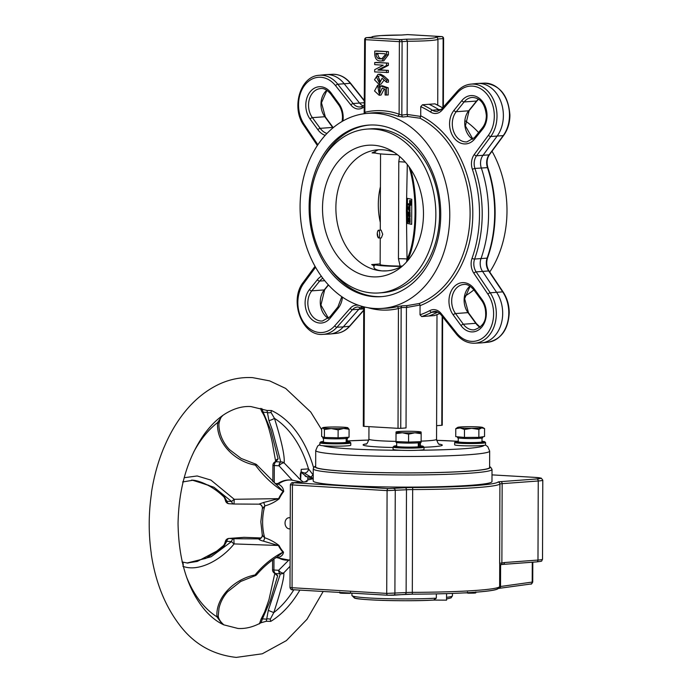 <?xml version="1.0" encoding="UTF-8"?>
<svg xmlns="http://www.w3.org/2000/svg" width="692" height="692" viewBox="0 0 692 692"><rect width="100%" height="100%" fill="white"/><g stroke="black" fill="none" stroke-linecap="round" stroke-linejoin="round"><path stroke-width="1.04" d="M254.777 575.856L240.721 581.47L227.625 591.746C223.239 596.712 220.367 602.239 219.001 608.337L218.283 615.491A3.867 1.695 178.9 0 1 216.925 616.823C215.506 596.807 235.237 578.65 255.002 574.991A3.867 1.981 40.8 0 0 255.789 575.061A3.867 1.981 40.8 0 0 256.706 574.654L256.706 574.654A3.867 3.867 0 0 1 254.777 575.856L254.777 575.856A3.867 0.727 -105 0 0 254.898 575.761A3.867 0.727 -105 0 0 255.002 574.991C263.047 565.243 272.354 557.64 282.924 552.199L277.146 556.948C269.707 561.584 262.891 567.492 256.706 574.654M225.505 500.679C224.753 498.162 223.966 496.683 223.161 496.233L223.654 495.489L226.907 501.224A3.867 2.483 93.3 0 0 229.061 503.733A3.867 3.867 0 0 1 225.505 500.679L225.505 500.679A3.867 1.116 -12 0 0 226.907 501.224L231.647 501.501A3.867 0.554 -38 0 1 232.849 500.385A3.867 0.554 -38 0 1 234.225 499.295L234.017 504.018L258.817 504.165L234.017 504.018A3.867 3.867 0 0 1 233.792 504.01A3.867 2.483 93.3 0 0 234 504.01M272.959 465.387L272.916 465.361A3.867 3.867 0 0 1 274.854 461.988L274.854 461.988A3.867 2.759 60.1 0 1 276.039 461.72L280.77 461.997A3.867 3.676 7.5 0 1 284.17 462.974A3.867 1.635 142.2 0 0 283.547 462.913A3.867 1.635 142.2 0 0 279.023 465.794L274.292 465.517L274.231 482.834M290.069 566.255L283.781 572.855A3.867 3.797 167.9 0 1 280.381 573.832L275.65 573.556A3.867 2.906 113.1 0 1 274.897 573.383L275.451 573.538M273.963 559.032L273.928 570.009L278.66 570.286A3.867 1.981 40.8 0 0 283.158 573.028A3.867 1.981 40.8 0 0 283.781 572.855C284.421 576.851 281.082 590.103 273.79 612.61L268.306 610.37L280.381 573.832A3.867 2.483 93.3 0 1 278.66 570.286L288.832 560.07M262.38 534.535C262.121 534.977 262.891 536.049 264.69 537.753C269.889 539.518 274.663 542.096 279.032 545.495L234.069 543.921A3.867 0.943 -140.7 0 1 232.702 542.813A3.867 0.943 -140.7 0 1 231.5 541.585L226.768 541.308A3.867 0.64 -168 0 0 225.358 541.499L225.358 541.499C224.58 544.094 223.801 545.59 223.014 545.979L223.014 545.979A3.867 0.588 47.4 0 0 223.473 547.087L205.913 558.357L187.004 563.02M244.337 537.355A3.867 1.799 92.2 0 0 244.207 537.338A3.867 1.799 92.2 0 0 244.068 537.338L229.147 538.445L233.879 538.722L234.069 543.921C222.063 559.101 199.114 572.483 182.887 566.307M275.234 483.673L277.942 483.474L278.305 484.106C281.627 485.767 283.426 488.223 283.694 491.484L283.132 491.337C272.717 484.703 263.47 475.958 255.383 465.111A3.867 0.856 -76.1 0 0 255.287 464.142A3.867 0.856 -76.1 0 0 255.071 463.882L241.119 458.441L229.536 449.644C220.134 439.913 218.568 428.201 218.957 423.547L218.957 423.547C220.03 419.162 221.085 416.722 222.123 416.238L222.833 415.416M283.694 491.484A3.867 2.188 38.3 0 1 283.132 491.337L257.19 465.266A3.867 1.635 142.2 0 0 256.178 464.946A3.867 1.635 142.2 0 0 255.383 465.111C235.643 461.806 216.042 443.607 217.599 422.57A3.867 1.228 1.4 0 1 218.957 423.547M321.659 429.671L310.769 412.069L285.649 388.42L269.629 380.877L252.589 377.633C240.877 377.002 229.51 379.294 218.49 384.501C202.142 392.45 188.233 405.304 176.763 423.054A136.436 87.607 -86.7 0 0 164.462 446.401L163.9 447.62C158.096 461.564 153.961 476.433 151.513 492.211L151.427 493.759A136.436 87.607 -86.7 0 0 149.213 523.584A136.436 87.607 -86.7 0 0 151.219 553.107L151.271 554.188C155.38 581.202 164.315 604.125 178.078 622.956C192.558 643.231 211.951 654.71 236.266 657.4L262.285 653.793L286.384 640.61L306.997 619.297L323.181 591.478M229.225 538.445A3.867 2.95 -94.2 0 0 228.922 538.445L243.774 537.347A3.867 3.867 0 0 1 244.207 537.338L261.135 537.969L244.068 537.338A3.867 2.95 -94.2 0 0 243.774 537.347L243.774 537.347A3.867 2.95 -94.2 0 0 243.48 537.39M275.918 484.175L275.226 483.639M277.942 483.474C282.933 480.265 288.149 479.253 293.598 480.447A40.119 25.76 93.3 0 0 278.305 484.106A3.867 3.183 -53.9 0 1 275.58 483.907M279.032 545.495A3.867 1.998 -27.1 0 0 278.452 545.564L263.427 541.135C260.555 540.417 258.972 539.665 258.696 538.878L260.408 538.679M283.564 491.649A38.363 24.635 93.3 0 0 279.196 498.759A3.867 1.6 25.8 0 1 278.617 498.647L263.557 502.487A3.867 1.488 -110.4 0 1 264.802 505.921A40.119 25.76 93.3 0 0 262.623 521.993A40.119 25.76 93.3 0 0 264.69 537.753A3.867 1.306 -66.6 0 1 263.427 541.135M262.424 535.106A3.867 3.711 77.3 0 1 259.561 538.791A3.867 3.711 77.3 0 1 259.552 538.791A3.867 3.711 77.3 0 1 258.696 538.878L233.879 538.722A3.867 2.483 93.3 0 0 231.5 541.585L211.103 556.766L187.774 563.08L182.031 561.956M223.473 547.087L226.768 541.308A3.867 2.483 93.3 0 1 229.147 538.445A3.867 2.924 -94.1 0 0 228.862 538.445A3.867 3.867 0 0 0 225.358 541.499M275.364 573.599A3.867 3.659 7.4 0 0 277.691 575.692L275.65 573.556A3.867 2.483 93.3 0 1 273.928 570.009L272.587 569.732M273.928 569.897L272.553 569.776A3.867 3.867 0 0 0 274.897 573.383M300.778 482.116L300.155 481.796A3.867 1.125 -71.6 0 1 300.051 481.952M292.266 480.179L279.023 465.794A3.867 2.483 93.3 0 1 280.77 461.997L272.44 430.337L268.963 420.658A3.867 0.562 -21.8 0 0 274.464 418.357C281.609 441.02 284.836 455.89 284.17 462.974L300.916 480.239M294.904 480.75L300.155 481.796M272.916 465.361L274.292 465.517A3.867 2.483 93.3 0 1 276.039 461.72L278.098 458.831A3.867 3.46 -5.1 0 0 275.52 461.529M272.856 481.693L272.916 465.431L274.292 465.629M279.196 498.759C274.819 502.141 270.018 504.537 264.802 505.921L262.476 508.672M262.51 508.369A3.867 3.711 77.3 0 0 258.817 504.165L263.557 502.487M184.184 477.714L197.185 475.966L210.939 480.101L234.225 499.295L278.617 498.647A38.501 24.73 -86.7 0 1 283.132 491.337M276.229 557.518A3.867 3.322 -115.7 0 1 278.054 557.579L275.745 557.709M279.127 545.694A38.363 24.635 93.3 0 0 283.486 552.112A3.867 2.491 -41.6 0 0 282.924 552.199A38.501 24.73 -86.7 0 1 278.452 545.564M283.486 552.112C283.201 554.75 281.385 556.567 278.054 557.579A40.119 25.76 93.3 0 0 288.953 560.053L277.76 557.899M274.836 573.348L268.946 599.748L264.655 611.962L261.109 619.063A3.867 1.185 30.3 0 1 262.441 618.89L261.031 622.748L266.282 621.278L268.306 610.37M277.691 575.692L270.243 600.751L262.441 618.89L266.394 619.124A3.867 2.379 -176.1 0 1 270.252 619.228L270.771 621.373L266.282 621.278M293.858 589.766A106.888 68.638 93.3 0 1 273.79 612.61L270.252 619.228M261.308 622.584L261.36 622.558C253.367 626.995 245.565 628.959 237.953 628.457L223.775 624.841L221.336 622.852L216.925 616.823A106.888 68.638 93.3 0 1 186.373 576.505M223.793 624.85L221.362 622.393A3.867 0.822 138.8 0 1 221.336 622.852M183.095 565.554A3.867 2.24 -70.7 0 0 182.247 562.051M183.233 481.355A3.867 2.085 -113.6 0 0 183.518 480.231M229.268 503.733A3.867 2.483 93.3 0 1 229.061 503.733L233.792 504.01A3.867 2.483 93.3 0 1 231.647 501.501L213.897 487.229L193.12 480.213L182.61 481.961M192.324 480.179L208.681 485.274L223.654 495.489M193.622 452.179A106.888 68.638 93.3 0 1 217.599 422.57L222.063 415.996A3.867 0.45 40.7 0 1 222.123 416.238M268.963 420.658L267.025 410.46L271.506 410.555L270.97 412.38L274.464 418.357A106.888 68.638 93.3 0 1 308.502 468.873A3.867 3.373 120.7 0 1 304.203 472.965L301.435 471.97L300.752 472.498L300.233 474.565L300.648 480.014M261.784 408.462L263.159 412.198L267.112 412.432A3.867 2.751 -4 0 0 270.97 412.38M260.452 408.384L261.879 411.801A3.867 1.592 -31.4 0 0 263.159 412.198L270.84 430.242L278.098 458.831M305.034 475.845L305.034 475.845A3.867 2.846 -37.5 0 0 306.634 476.719L300.942 472.195M301.02 472.1L306.634 476.719L310.587 476.952L304.203 472.965M300.596 479.971L301.245 469.375L308.502 468.873L313 474.764A3.867 1.375 124 0 1 310.587 476.952L312.55 478.034L308.753 478.172M313.208 477.99L312.55 478.034M223.801 624.85A111.758 71.769 -86.7 0 1 223.101 624.521C217.02 621.641 211.172 617.082 205.567 610.854C187.887 590.207 178.709 561.1 178.052 523.559C178.761 487.713 187.575 457.819 204.495 433.867C211.406 424.533 218.767 417.57 226.595 412.994C234.891 408.185 242.996 406.048 250.893 406.567L267.025 410.46M290.242 517.659L288.945 517.728A5.579 4.256 85.8 0 1 290.242 517.919M290.207 528.783A5.579 4.256 85.8 0 1 289.766 528.852A5.579 4.256 85.8 0 1 285.035 523.048A5.579 4.256 85.8 0 1 288.945 517.728M380.15 263.929L371.673 264.56L375.462 264.776A28.216 1.842 0.2 0 0 401.645 266.429M402.208 266.109L400.097 266.083A23.191 1.514 -179.8 0 1 380.15 264.508L380.245 237.953M397.442 154.697A28.216 1.842 0.2 0 1 375.851 153.114L372.062 152.889A60.688 46.355 -94.2 0 1 374.476 151.816L378.169 149.783M440.743 214.719A86.007 65.688 85.8 0 1 381.275 296.652A86.007 65.688 85.8 0 1 309.108 207.038A86.007 65.688 85.8 0 1 368.568 125.105A86.007 65.688 85.8 0 1 440.743 214.719M382.183 296.574A86.007 65.688 85.8 0 1 328.155 266.126M320.526 163.122A86.007 65.688 85.8 0 1 369.476 125.053M292.88 482.748A1.929 1.479 85.8 0 1 293.053 482.713A1.929 1.479 85.8 0 1 293.2 482.713L388.333 488.595L405.01 487.748A11.6 0.753 -179.8 0 1 412.666 487.514A95.669 6.237 0.2 0 0 497.998 482.064A11.6 0.753 -179.8 0 1 500.688 481.641A1.929 1.479 85.8 0 1 502.158 483.656L501.882 563.029L504.416 562.544A1.929 1.479 85.8 0 1 503.084 564.387L503.084 564.387A1.929 1.479 85.8 0 1 502.928 564.387L500.601 564.707L499.719 563.954L499.641 563.21L501.882 563.029A1.929 1.436 71.8 0 1 501.328 564.603M340.594 592.836C339.279 593.009 339.988 593.156 342.713 593.286L349.676 593.364L350.515 593.234L350.515 592.266M342.713 593.286L342.722 592.611M463.891 592.914L467.498 592.845M468.769 592.871C467.247 592.975 467.143 593.079 468.475 593.191L473.968 593.122C475.984 592.992 476.26 592.862 474.798 592.715M468.475 593.191L468.475 592.663M473.968 593.122L473.968 592.309M433.685 600.076L446.556 600.154L446.574 593.615M351.943 593.156L351.934 595.466A50.248 3.278 0.2 0 0 382.07 598.571A50.248 3.278 0.2 0 0 436.341 598.165L436.349 593.874M436.341 598.165L433.564 600.076A48.319 3.149 -179.8 0 1 376.811 600.163A48.319 3.149 -179.8 0 1 355.273 596.651M351.934 595.466L354.399 597.992C356.588 599.999 406.602 601.737 433.806 600.068L433.564 600.076M313.199 480.957A89.389 5.83 0.2 0 0 371.959 486.64A89.389 5.83 0.2 0 0 470.993 485.265A89.389 5.83 0.2 0 0 491.977 481.58L492.021 469.436A89.389 5.83 -179.8 0 1 471.036 473.112A89.389 5.83 -179.8 0 1 371.993 474.496A89.389 5.83 -179.8 0 1 313.242 468.813L313.199 480.957M489.607 467.498A86.976 5.674 -179.8 0 1 439.333 472.463A86.976 5.674 -179.8 0 1 346.649 471.338A86.976 5.674 -179.8 0 1 315.664 466.892L315.725 450.501A86.976 5.674 -179.8 0 0 346.709 454.947A86.976 5.674 -179.8 0 0 439.394 456.071A86.976 5.674 -179.8 0 0 489.668 451.106L489.607 467.498M380.444 81.777L378.022 76.206L376.483 77.011L379.069 82.46L380.444 81.777M379.026 76.319L378.342 76.873L379.891 82.236M407.13 114.422L407.38 41.252L402.095 41.641L401.836 115.088L407.13 114.422L420.641 116.429L420.018 118.228L407.735 116.515L402.943 117.009L397.554 116.152A97.944 74.814 -94.2 0 0 371.768 112.917L366.163 113.488A97.797 74.693 85.8 0 1 449.765 215.247A97.797 74.693 85.8 0 1 380.609 308.502A97.797 74.693 85.8 0 1 300.086 206.51A97.797 74.693 85.8 0 1 366.163 113.488M420.641 116.429L420.719 115.832A100.262 76.587 85.8 0 1 472.809 213.793A100.262 76.587 85.8 0 1 420.061 305.63L420.027 314.808A109.033 83.274 -94.2 0 0 429.87 310.578A13.702 10.466 85.8 0 1 441.237 313.632L456.582 332.938A28.822 22.014 -94.2 0 0 480.343 339.452A28.822 22.014 -94.2 0 0 493.612 313.891A28.822 22.014 -94.2 0 0 487.886 294.126L473.838 273.21A13.702 10.466 85.8 0 1 472.048 258.28A109.033 83.274 -94.2 0 0 479.513 214.183A109.033 83.274 -94.2 0 0 472.359 169.229A13.702 10.466 85.8 0 1 474.254 154.515L488.44 135.243A28.822 22.014 -94.2 0 0 494.304 116.152A28.822 22.014 -94.2 0 0 481.217 89.06A28.822 22.014 -94.2 0 0 457.421 92.789L441.946 110.305A13.702 10.466 85.8 0 1 430.562 112.035A109.033 83.274 -94.2 0 0 420.753 106.654L420.719 115.832M363.715 310.128L349.434 326.295A1.929 1.003 41.5 0 0 349.867 326.096C346.052 330.361 341.554 332.783 336.364 333.371A30.751 23.493 -94.2 0 0 349.434 326.295L343.275 326.892A30.924 23.623 85.8 0 1 330.136 334.002A30.924 23.623 85.8 0 1 329.167 334.072L322.913 334.366A30.751 23.493 85.8 0 0 336.943 327.221L343.275 326.892L358.75 309.376A11.6 8.858 -94.2 0 1 360.878 307.62M488.44 135.243A1.929 0.934 36.4 0 0 490.749 136.523A30.751 23.493 85.8 0 0 497.003 116.152A30.751 23.493 85.8 0 0 470.707 84.147L476.935 83.516A30.924 23.623 85.8 0 1 477.913 83.447A30.924 23.623 85.8 0 1 501.017 102.001A30.924 23.623 85.8 0 1 497.081 136.177L482.895 155.449A11.6 8.858 -94.2 0 0 480.533 163.13A11.6 8.858 -94.2 0 0 481.295 167.905A111.135 84.882 85.8 0 1 480.983 258.67A11.6 8.858 -94.2 0 0 482.488 271.307L496.536 292.223A30.924 23.623 85.8 0 1 502.686 313.433A30.924 23.623 85.8 0 1 481.788 342.851A30.924 23.623 85.8 0 1 480.819 342.921L474.565 343.215C467.498 343.362 461.417 340.308 456.313 334.054L440.968 314.748A1.929 0.83 141.5 0 1 441.237 313.632M492.021 151.211A97.797 74.693 85.8 0 1 506.994 211.008A97.797 74.693 85.8 0 1 489.728 272.017M473.873 289.862A97.797 74.693 85.8 0 1 464.929 296.098M465.275 120.858A97.797 74.693 85.8 0 1 478.587 132.527M442.629 316.841L442.249 425.208L441.799 425.286L442.179 316.27M436.6 425.675L441.799 425.286M364.416 306.963L364.001 426.35L398.021 428.331L398.436 308.528L401.161 307.637L400.746 428.331L406.031 427.933L406.446 307.386L407.078 305.613L419.369 303.477A98.333 75.108 -94.2 0 0 470.102 213.793A98.333 75.108 -94.2 0 0 420.018 118.228M364.001 426.35L363.309 426.246L363.733 306.798M406.446 307.386L401.161 307.637A1.929 1.479 -92.6 0 1 402.286 305.829L396.888 306.72A1.929 1.237 -103.4 0 1 398.436 308.528A99.882 76.284 85.8 0 1 367.971 307.698M400.746 428.331L398.021 428.331M434.438 315.569L421.722 316.573L420.027 314.808M420.061 305.63L419.983 305.042L406.455 307.516M420.753 106.654L422.466 104.769A110.962 84.753 85.8 0 1 432.396 110.218A11.764 8.987 -94.2 0 0 437.171 111.438L441.738 108.929L457.213 91.422A1.929 1.003 -138.5 0 0 457.421 92.789M442.646 107.9A110.962 84.753 -94.2 0 0 434.948 103.843L422.466 104.769M434.948 103.843L442.733 107.805M376.604 50.957L388.437 51.649L388.428 54.711L383.792 60.861L380.583 61C376.976 60.991 375.029 58.708 374.727 54.166L374.735 51.096L376.604 50.957M376.56 62.418L388.394 63.11L388.385 65.359L379.787 69.823L388.368 70.411L388.368 72.487L374.666 71.933L374.675 69.684L383.273 65.221L374.692 64.633L374.701 62.557L376.56 62.418M384.06 76.12L388.471 80.073L388.471 82.149L386.603 82.287L382.045 78.231L379.052 84.398L374.519 79.788L378.014 74.312L380.643 74.208L384.06 76.12L382.192 76.258L386.612 80.211L388.471 80.073M384.121 80.082L380.92 84.26L379.052 84.398M378.014 74.312L380.643 74.208M377.598 85.28L379.104 93.342L380.427 85.903L382.295 85.765L388.238 87.823L388.212 94.951L385.107 95.02L385.124 89.242L382.148 88.169L379.138 95.236L374.528 90.963L377.598 85.28L379.458 85.142L379.96 93.109M384.294 88.983L381.007 95.098L379.138 95.236M420.407 445.821A14.688 0.96 -179.8 0 1 423.201 446.331L423.962 447.101A15.466 1.012 -179.8 0 1 423.997 447.17L423.988 449.489A15.466 1.012 -179.8 0 1 419.75 450.163A15.466 1.012 -179.8 0 1 417.812 450.267A15.466 1.012 -179.8 0 1 401.498 450.302A15.466 1.012 0.2 0 1 393.065 449.376L393.073 447.067A15.466 1.012 -179.8 0 1 393.108 446.997L393.886 446.228A14.688 0.96 -179.8 0 1 396.68 445.734M481.987 441.262A14.688 0.96 -179.8 0 1 484.781 441.773L485.542 442.543A15.466 1.012 -179.8 0 1 485.576 442.612L485.568 444.921A15.466 1.012 -179.8 0 1 485.464 445.043A15.466 1.012 -179.8 0 1 483.881 445.38A15.466 1.012 -179.8 0 1 466.494 445.838A15.466 1.012 -179.8 0 1 454.644 444.818L454.653 442.499A15.466 1.012 -179.8 0 1 454.687 442.439L455.466 441.669A14.688 0.96 -179.8 0 1 455.526 441.626A14.688 0.96 -179.8 0 1 458.26 441.176M347.194 441.548A14.688 0.96 -179.8 0 1 349.988 442.058L350.757 442.837A15.466 1.012 -179.8 0 1 350.792 442.897L350.783 445.216A15.466 1.012 -179.8 0 1 348.344 445.752A15.466 1.012 -179.8 0 1 322.956 445.726A15.466 1.012 -179.8 0 1 319.86 445.103L319.868 442.793A15.466 1.012 -179.8 0 1 319.894 442.724L320.673 441.963A14.688 0.96 -179.8 0 1 322.956 441.513A14.688 0.96 -179.8 0 1 323.467 441.47M429.793 104.639A111.135 84.882 85.8 0 1 438.693 109.604A11.6 8.858 -94.2 0 0 440.138 110.348M437.742 312.101A111.135 84.882 85.8 0 1 429.057 315.907M364.425 106.966A109.033 83.274 -94.2 0 0 362.279 108.047A13.702 10.466 85.8 0 1 350.913 104.994L335.568 85.687A1.929 0.83 -38.5 0 1 337.8 84.234A30.751 23.493 85.8 0 0 319.064 75.298L325.292 74.667A30.924 23.623 85.8 0 1 326.261 74.598A30.924 23.623 85.8 0 1 344.123 83.645L359.468 102.952A11.6 8.858 -94.2 0 0 363.326 105.885M437.725 105.072L437.95 39.159L437.084 37.446L435.865 37.013L441.678 36.589L407.657 34.6L401.723 35.032M401.844 35.032A31.893 2.076 0.2 0 0 372.408 37.212L372.002 37.238M437.95 39.159A33.822 2.206 -179.8 0 1 407.38 41.252L406.429 39.193A31.893 2.076 0.2 0 0 435.865 37.013M402.943 117.009A1.929 1.47 -95.8 0 1 401.836 115.088L399.111 114.197L399.37 41.65L365.35 39.66L364.857 112.926M397.554 116.152A1.929 1.185 -70.4 0 0 399.111 114.197A99.882 76.284 85.8 0 0 365.099 112.216A1.929 1.237 -103.4 0 1 364.943 113.626M407.121 114.543L407.735 116.515M419.983 305.042L419.369 303.477M374.735 51.096L388.437 51.649M386.568 51.788L386.56 54.85L388.428 54.711M386.56 54.85L381.932 61M385.245 54.78L385.245 53.786L376.041 53.249L376.041 54.236C376.379 57.497 377.893 59.036 380.591 58.837L381.811 58.837L385.245 54.78M377.91 53.353L377.91 54.097L376.041 54.236M377.91 54.097C378.247 57.358 379.761 58.898 382.46 58.699L380.591 58.837M374.701 62.557L388.394 63.11M386.534 63.24L386.525 65.498L388.385 65.359M386.525 65.498L377.927 69.961L379.787 69.823M377.927 69.961L379.787 69.918M377.927 70.056L388.368 70.411M386.508 70.549L386.499 72.625M386.612 80.211L386.603 82.287M378.775 74.347L382.192 76.258M380.427 85.903L386.378 87.962L388.238 87.823M386.378 87.962L386.352 95.089M377.936 86.933L379.804 86.794M457.689 427.379L455.768 428.694L460.128 427.967L464.479 429.481L471.684 428.331A12.56 0.822 -179.8 0 1 460.128 427.967A12.56 0.822 -179.8 0 1 457.689 427.379A12.56 0.822 -179.8 0 1 458.614 427.154A12.56 0.822 -179.8 0 1 468.648 426.696A12.56 0.822 -179.8 0 1 480.213 427.05A12.56 0.822 -179.8 0 1 482.653 427.466A12.56 0.822 -179.8 0 1 481.727 427.872L484.564 428.564L482.653 427.466M471.684 428.331A12.56 0.822 0.2 0 0 481.727 427.872L478.881 429.421L471.684 428.331M484.564 428.564L484.538 436.514L478.855 437.361L478.881 429.421M478.855 437.361L464.453 437.43L455.734 436.643L455.768 428.694M464.453 437.43L464.479 429.481M482.696 436.79L482.696 437.776A12.56 0.822 -179.8 0 1 471.65 438.555A12.56 0.822 -179.8 0 1 457.568 437.69L457.576 436.808M481.978 441.799A11.868 0.77 -179.8 0 1 481.987 441.825A11.868 0.77 -179.8 0 1 471.555 442.56A11.868 0.77 -179.8 0 1 458.26 441.738L458.268 437.958M484.781 441.773A14.688 0.96 -179.8 0 1 484.711 441.946A14.688 0.96 -179.8 0 1 468.795 442.733A14.688 0.96 -179.8 0 1 455.466 441.669M485.576 442.612A15.466 1.012 -179.8 0 1 485.473 442.724A15.466 1.012 -179.8 0 1 469.228 443.555A15.466 1.012 -179.8 0 1 454.653 442.499M349.088 429.282L349.053 437.223L338.094 437.802L324.384 437.448L321.642 436.514L321.668 428.564L323.043 427.916L324.418 429.507L331.278 428.564A12.56 0.822 -179.8 0 1 323.043 427.916A12.56 0.822 -179.8 0 1 322.896 427.665A12.56 0.822 -179.8 0 1 327.152 427.154A12.56 0.822 -179.8 0 1 339.487 427.042A12.56 0.822 -179.8 0 1 347.713 427.691A12.56 0.822 -179.8 0 1 347.86 427.751A12.56 0.822 -179.8 0 1 343.613 428.452L349.088 429.282L347.713 427.691M331.278 428.564A12.56 0.822 0.2 0 0 343.613 428.452L338.128 429.862L331.278 428.564M321.668 428.564L323.043 427.916M338.094 437.802L338.128 429.862M324.384 437.448L324.418 429.507M347.912 437.283L347.903 438.071A12.56 0.822 -179.8 0 1 331.234 438.78A12.56 0.822 -179.8 0 1 322.783 437.975L322.783 436.903M346.182 438.477L346.173 442.422A11.868 0.77 -179.8 0 1 331.451 442.793A11.868 0.77 -179.8 0 1 323.467 442.032L323.475 438.252M347.202 438.339L347.194 442.119A11.868 0.77 -179.8 0 1 346.83 442.3L346.173 442.283M346.83 442.3L346.848 438.391M349.988 442.058A14.688 0.96 -179.8 0 1 347.704 442.629A14.688 0.96 -179.8 0 1 330.75 442.966A14.688 0.96 -179.8 0 1 320.673 441.963M350.792 442.897A15.466 1.012 -179.8 0 1 348.353 443.434A15.466 1.012 -179.8 0 1 330.984 443.797A15.466 1.012 -179.8 0 1 319.868 442.793M395.997 441.098L395.988 442.249A12.56 0.822 -179.8 0 0 402.286 442.984A12.56 0.822 -179.8 0 0 421.117 442.335L421.117 441.652L408.574 442.084L396.006 441.565L396.023 432.033L396.032 433.625L402.32 432.76A12.56 0.822 -179.8 0 1 396.023 432.033A12.56 0.822 -179.8 0 1 396.109 431.938A12.56 0.822 -179.8 0 1 402.294 431.341A12.56 0.822 -179.8 0 1 414.863 431.384A12.56 0.822 -179.8 0 1 421.073 432.024A12.56 0.822 -179.8 0 1 421.151 432.119A12.56 0.822 -179.8 0 1 414.88 432.803L421.16 433.711L421.143 432.76M402.32 432.76A12.56 0.822 0.2 0 0 414.88 432.803L408.6 434.135L402.32 432.76M396.014 432.673L396.023 432.033M421.125 441.652L421.16 433.711M408.574 442.084L408.6 434.135M396.006 441.565L396.032 433.625M418.288 442.845L418.279 446.824A11.868 0.77 -179.8 0 1 402.623 446.997A11.868 0.77 -179.8 0 1 396.68 446.305L396.689 442.525M420.416 442.603L420.407 446.383A11.868 0.77 -179.8 0 1 419.291 446.712L419.3 442.759M419.291 446.712L418.279 446.669M423.201 446.331A14.688 0.96 -179.8 0 1 419.205 447.041A14.688 0.96 -179.8 0 1 402.657 447.205A14.688 0.96 -179.8 0 1 393.886 446.228M423.997 447.17A15.466 1.012 -179.8 0 1 419.759 447.845A15.466 1.012 -179.8 0 1 402.813 448.035A15.466 1.012 -179.8 0 1 393.073 447.067M366.924 129.101L370.661 128.833A82.14 62.738 85.8 0 1 439.593 214.416A82.14 62.738 85.8 0 1 382.797 292.664L379.06 292.941A82.14 62.738 85.8 0 1 310.137 207.358A82.14 62.738 85.8 0 1 366.924 129.101A82.14 62.738 85.8 0 1 435.856 214.693A82.14 62.738 85.8 0 1 379.06 292.941M380.297 222.4A60.688 46.355 85.8 0 1 378.308 204.477A60.688 46.355 85.8 0 1 380.418 186.797M402.64 265.866A60.688 46.355 85.8 0 1 386.811 270.857A60.688 46.355 85.8 0 1 382.114 270.892A60.688 46.355 85.8 0 1 335.88 207.617A60.688 46.355 85.8 0 1 377.841 149.809A60.688 46.355 85.8 0 1 382.538 149.775A60.688 46.355 85.8 0 1 394.232 152.413M423.478 213.966A65.965 50.386 85.8 0 1 399.033 268.79A65.965 50.386 85.8 0 1 348.059 266.956A65.965 50.386 85.8 0 1 322.515 208.076A65.965 50.386 85.8 0 1 390.236 150.052A65.965 50.386 85.8 0 1 423.478 213.966M375.462 264.776L374.078 265.91A60.688 46.355 85.8 0 1 371.673 264.56M374.078 265.91C373.135 268.505 375.817 270.157 382.114 270.892L387.07 270.832M375.851 153.114L374.476 151.816M407.303 164.523L406.386 210.74L407.026 259.024A11.6 0.701 -1.2 0 0 398.445 258.73L398.782 161.712L399.613 156.47M408.937 166.668A57.021 16.66 -90.9 0 1 415.044 212.461A57.021 16.66 -90.9 0 1 407.026 259.024L406.585 261.931M400.097 266.083L398.445 258.73M410.615 169.099A57.886 16.911 89.1 0 1 415.857 212.505A57.886 16.911 89.1 0 1 407.017 261.022M405.339 162.17A11.6 0.813 1.6 0 0 398.782 161.712M378.628 237.962A3.867 1.133 -90.9 0 0 379.7 234.216A3.867 1.133 -90.9 0 0 378.585 230.237A3.867 1.133 -90.9 0 0 378.498 230.228A3.867 1.133 -90.9 0 0 377.918 230.825A7.733 7.733 0 0 0 378.022 237.391A3.867 1.133 -90.9 0 0 378.55 237.953A3.867 1.133 -90.9 0 0 378.628 237.962L381.335 237.944L382.728 234.294L381.128 230.168M409.603 200.498L409.837 205.247L407.571 204.754L407.579 203.716L409.586 204.157L409.603 200.498L410.78 200.542L410.763 205.23L409.837 205.247M409.854 200.559L410.78 200.542M407.579 203.716L409.586 203.941M409.552 207.695L409.569 209.174M409.474 209.641C409.681 207.436 409.422 206.623 408.721 207.202C408.522 209.477 408.773 210.29 409.474 209.641L409.154 210.022M408.41 208.958L409.015 205.913L409.145 210.974L407.545 206.873L408.41 208.958M409.015 205.913L409.941 205.896L409.949 210.93M407.545 206.873L408.47 206.865M408.522 214.762C407.856 212.513 407.726 212.799 408.133 215.627L408.02 211.96L408.609 213.197L409.093 212.081L409.18 215.939C409.577 213.067 409.413 212.686 408.695 214.797L408.064 212.902M409.119 213.041L409.015 216.414L408.09 216.432M409.214 216.76L410.14 216.743L410.019 212.072L409.093 212.081M408.02 211.96L409.18 212.081M408.133 215.627L409.058 215.61M408.695 214.797L409.569 214.78M408.496 220.532C407.839 218.283 407.709 218.577 408.116 221.397L408.003 217.738L408.583 218.975L409.067 217.859L409.154 221.717C409.56 218.845 409.396 218.464 408.669 220.575L408.046 218.672M409.093 218.81L408.669 220.575L409.543 220.558M409.197 222.539L410.122 222.521L409.993 217.842L409.067 217.859M408.072 222.201L408.998 222.184L409.033 221.379L408.116 221.397M408.003 217.738L409.154 217.859M408.704 220.575L409.033 221.379M406.801 223.352L411.671 224.329L411.757 199.253L406.887 198.275L406.801 223.352L407.372 223.343L407.458 198.396M411.671 224.277L407.372 223.343M271.506 410.555A111.758 71.769 -86.7 0 1 313.571 467.619M299.852 590.112A111.758 71.769 -86.7 0 1 270.771 621.373M315.664 466.287A87.46 5.7 0.2 0 0 368.386 472.325A87.46 5.7 0.2 0 0 469.565 471.096A87.46 5.7 0.2 0 0 489.607 466.901M446.565 597.334A50.248 3.278 0.2 0 0 452.438 595.812L451.08 597.879L446.556 598.995M293.676 483.077A1.929 1.237 93.3 0 0 292.422 485.092L292.067 587.889A1.929 1.237 93.3 0 0 293.192 589.722C291.695 590.172 290.631 589.463 290 587.594L386.724 593.407L406.126 592.56A9.662 0.631 -179.8 0 1 412.501 592.361A97.607 6.366 0.2 0 0 476.918 590.354A97.607 6.366 0.2 0 0 499.641 586.721A9.662 0.631 -179.8 0 1 500.524 586.496L532.736 582.007C531.837 583.849 531.162 584.515 530.703 584.022A1.929 1.747 82.2 0 0 532.2 582.162L532.269 562.224M500.601 564.707L500.524 586.496A1.929 1.747 82.2 0 1 499.036 588.356L530.703 584.022M499.719 563.954L499.641 586.721A1.929 1.929 43.2 0 1 499.122 588.036L497.159 589.203C489.875 592.084 454.038 594.021 412.302 594.168L412.294 594.168A11.6 0.753 0.2 0 0 404.932 594.385M412.666 487.514L412.302 594.168A95.669 6.237 -179.8 0 0 497.704 588.641M405.01 487.748A1.929 1.479 85.8 0 1 406.481 489.763L406.126 592.56A1.929 1.479 85.8 0 1 404.785 594.402A1.929 1.479 85.8 0 1 404.638 594.402L393.705 595.215M393.783 488.587A1.929 1.479 85.8 0 1 395.253 490.602L394.898 593.39A1.929 1.479 85.8 0 1 393.558 595.232A1.929 1.479 85.8 0 1 393.411 595.232L387.961 595.25A1.929 1.237 93.3 0 1 387.857 595.25L412.302 594.168M388.333 488.595A1.929 1.237 93.3 0 0 387.087 490.619L386.724 593.407A1.929 1.237 93.3 0 0 387.857 595.25L293.192 589.722A1.929 1.237 93.3 0 0 293.304 589.722L387.754 595.232M534.778 477.368A1.929 1.237 93.3 0 0 534.665 477.368L491.995 474.876L534.778 477.368L541.317 478.189L542.788 480.187A19.324 1.263 -179.8 0 1 538.255 480.983L502.158 483.656A9.662 0.631 0.2 0 0 499.918 484.011A97.607 6.366 -179.8 0 1 477.272 487.557A97.607 6.366 -179.8 0 1 412.865 489.564A9.662 0.631 0.2 0 0 406.481 489.763L387.087 490.619L290.355 484.798C291.237 482.921 292.136 482.22 293.053 482.713L304.281 481.883A1.929 1.479 85.8 0 1 304.437 481.883L293.2 482.713M500.688 481.641L536.784 478.968A17.395 1.133 0.2 0 0 534.665 477.368M536.784 478.968A1.929 1.479 85.8 0 1 538.255 480.983L537.978 560.062A1.929 1.479 85.8 0 1 536.646 561.895A1.929 1.479 85.8 0 1 536.49 561.904L503.231 564.361M497.998 482.064A1.929 1.92 48.8 0 1 499.918 484.011L499.641 563.21M304.134 481.909A1.929 1.479 85.8 0 1 304.281 481.883L306.184 481.71M306.028 481.701A1.929 1.92 -45.6 0 1 307.127 481.355A11.6 0.753 -179.8 0 1 304.437 481.883M504.416 562.544L537.978 560.062A19.324 1.263 0.2 0 0 542.519 559.266L542.788 480.187M313.208 478.734A95.669 6.237 0.2 0 0 307.127 481.355M457.222 441.28A81.172 5.294 0.2 0 0 454.964 441.141A81.172 5.294 0.2 0 0 436.635 440.32L457.351 441.262M322.956 445.726A81.172 5.294 0.2 0 0 350.463 448.883A81.172 5.294 0.2 0 0 401.498 450.302M347.194 440.934L368.827 440.069A81.172 5.294 0.2 0 0 347.194 440.96M368.957 426.635L368.914 439.109A33.822 2.206 0.2 0 0 380.963 440.839A33.822 2.206 0.2 0 0 395.997 441.366M421.134 441.141A33.822 2.206 0.2 0 0 436.557 439.351C437.759 443.165 438.832 444.835 439.775 444.368L439.766 444.359M439.299 444.152A39.617 2.586 -179.8 0 1 423.997 447.266M393.073 447.49A39.617 2.586 -179.8 0 1 377.209 446.902A39.617 2.586 -179.8 0 1 366.137 443.892M325.171 135.355A19.324 14.766 85.8 0 1 317.896 129.733L310.085 119.05A19.324 14.766 85.8 0 1 310.18 91.768A19.324 14.766 85.8 0 1 331.096 92.987L338.907 103.679A19.324 14.766 85.8 0 1 343.189 117.571A19.324 14.766 85.8 0 1 342.947 120.953M317.896 129.733A1.929 0.787 -36.2 0 1 320.188 128.34A17.395 13.286 -94.2 0 0 326.935 133.47M480.023 327.29A17.395 13.286 85.8 0 1 475.785 323.32A1.929 0.787 -36.2 0 1 476.295 323.484L480.136 327.195M484.166 83.152C499.832 84.735 508.412 95.401 509.918 115.149C509.822 122.96 507.746 129.698 503.681 135.381A1.929 0.934 36.4 0 1 503.231 135.597L490.749 136.523L476.554 155.786A11.764 8.987 -94.2 0 0 474.167 163.58A11.764 8.987 -94.2 0 0 474.937 168.433A110.962 84.753 85.8 0 1 482.212 214.174A110.962 84.753 85.8 0 1 474.617 259.05A11.764 8.987 -94.2 0 0 476.157 271.878L490.204 292.794L502.686 291.868A1.929 0.744 -33.9 0 1 503.171 292.033C507.167 298.131 509.182 305.085 509.226 312.888C508.222 329.651 501.155 339.435 488.016 342.22A30.751 23.493 -94.2 0 0 508.793 312.966A30.751 23.493 -94.2 0 0 502.686 291.868L488.638 270.953A11.764 8.987 85.8 0 1 487.107 258.125A110.962 84.753 -94.2 0 0 494.693 213.248A110.962 84.753 -94.2 0 0 487.419 167.507A11.764 8.987 85.8 0 1 486.649 162.655A11.764 8.987 85.8 0 1 489.045 154.861L503.231 135.597A30.751 23.493 -94.2 0 0 509.485 115.227A30.751 23.493 -94.2 0 0 484.166 83.152L477.913 83.447M472.048 258.28A1.929 0.623 19.5 0 0 474.617 259.05L487.107 258.125A1.929 0.623 19.5 0 0 487.557 257.908C492.522 243.809 495.048 228.896 495.126 213.171C495.152 197.454 492.739 182.264 487.877 167.611C486.45 162.672 486.986 158.356 489.495 154.645L503.681 135.381M487.886 294.126A1.929 0.744 -33.9 0 1 490.204 292.794A30.751 23.493 85.8 0 1 496.311 313.891A30.751 23.493 85.8 0 1 474.565 343.215M456.582 332.938A1.929 0.83 141.5 0 0 456.313 334.054M332.964 127.856A17.395 13.286 85.8 0 1 332.627 127.415L324.825 116.732A17.395 13.286 85.8 0 1 320.967 104.224A17.395 13.286 85.8 0 1 326.806 90.245M333.137 127.579A1.929 0.787 143.8 0 0 332.627 127.415L320.188 128.34L312.386 117.649L324.825 116.732A1.929 0.787 -36.2 0 1 325.335 116.887L333.207 127.665M487.038 115.728A19.324 14.766 85.8 0 1 482.653 129.11L474.773 138.884A19.324 14.766 85.8 0 1 453.857 137.665A19.324 14.766 85.8 0 1 453.952 110.391L461.832 100.617A19.324 14.766 85.8 0 1 477.964 97.382A19.324 14.766 85.8 0 1 487.038 115.728M461.832 100.617A1.929 0.969 38.9 0 0 464.116 101.949A17.395 13.286 -94.2 0 1 472.203 97.425C480.438 97.857 485.153 103.93 486.346 115.633C486.26 120.512 484.945 124.569 482.393 127.804A1.929 0.969 38.9 0 0 482.653 129.11M342.462 297.119A19.324 14.766 85.8 0 1 338.198 308.234L330.318 318.009A19.324 14.766 85.8 0 1 309.393 316.789A19.324 14.766 85.8 0 1 309.488 289.515L317.368 279.741A19.324 14.766 85.8 0 1 321.382 276.264M341.796 296.669L337.93 306.928A1.929 0.969 38.9 0 0 338.198 308.234M486.346 313.467A19.324 14.766 85.8 0 1 477.151 330.759A19.324 14.766 85.8 0 1 461.045 325.638L453.243 314.947A19.324 14.766 85.8 0 1 453.338 287.673A19.324 14.766 85.8 0 1 474.254 288.893L482.056 299.584A19.324 14.766 85.8 0 1 486.346 313.467M474.254 288.893A1.929 0.787 143.8 0 0 473.933 289.939C470.188 285.692 466.78 283.876 463.701 284.481A17.395 13.286 -94.2 0 0 451.677 301.055A17.395 13.286 -94.2 0 0 455.535 313.554L463.346 324.237A17.395 13.286 -94.2 0 0 474.081 329.859C482.246 327.126 486.104 321.633 485.654 313.372C485.611 308.476 484.305 304.229 481.744 300.631A1.929 0.787 -36.2 0 1 482.056 299.584M453.243 314.947A1.929 0.787 -36.2 0 1 455.535 313.554L467.974 312.628L475.785 323.32L463.346 324.237A1.929 0.787 143.8 0 0 461.045 325.638M478.587 99.172L477.022 100.816A1.929 0.969 38.9 0 1 476.563 101.032L464.116 101.949L456.236 111.723L468.683 110.798L476.563 101.032A17.395 13.286 85.8 0 1 478.457 99.094M472.835 139.326A17.395 13.286 85.8 0 1 464.739 122.847A17.395 13.286 85.8 0 1 468.683 110.798A1.929 0.969 38.9 0 0 469.141 110.59L465.396 125.961L472.947 139.222M453.952 110.391A1.929 0.969 38.9 0 0 456.236 111.723A17.395 13.286 -94.2 0 0 452.3 123.764A17.395 13.286 -94.2 0 0 466.892 141.895L474.513 137.578A1.929 0.969 38.9 0 0 474.773 138.884M470.084 286.228L464.617 298.676L468.484 312.793A1.929 0.787 -36.2 0 0 467.974 312.628A17.395 13.286 85.8 0 1 464.116 300.129A17.395 13.286 85.8 0 1 469.963 286.151M322.818 278.21A17.395 13.286 -94.2 0 0 319.661 281.073L311.781 290.848L324.219 289.922L328.337 284.819M328.371 318.45A17.395 13.286 85.8 0 1 320.275 301.971A17.395 13.286 85.8 0 1 324.219 289.922A1.929 0.969 38.9 0 0 324.678 289.714L320.941 305.085L328.492 318.346M309.488 289.515A1.929 0.969 38.9 0 0 311.781 290.848A17.395 13.286 -94.2 0 0 307.836 302.888A17.395 13.286 -94.2 0 0 322.429 321.019L330.058 316.702A1.929 0.969 38.9 0 0 330.318 318.009M331.096 92.987A1.929 0.787 -36.2 0 0 330.785 94.043C327.074 89.813 323.666 87.996 320.552 88.576A17.395 13.286 -94.2 0 0 308.528 105.149A17.395 13.286 -94.2 0 0 312.386 117.649A1.929 0.787 143.8 0 0 310.085 119.05M489.495 154.645A1.929 0.934 36.4 0 1 489.045 154.861L476.554 155.786A1.929 0.934 36.4 0 1 474.254 154.515M472.359 169.229L474.937 168.433L487.877 167.611M380.609 308.502L386.24 308.234A97.944 74.814 -94.2 0 0 396.888 306.72M402.286 305.829L407.078 305.613M442.906 107.615L443.148 38.596L437.95 38.986M372.408 37.212L366.604 37.645L400.616 39.626L406.429 39.193M417.812 450.267A81.172 5.294 0.2 0 0 483.881 445.38M430.562 112.035A1.929 1.081 -57.2 0 1 432.396 110.218L441.211 109.474M473.838 273.21A1.929 0.744 -33.9 0 1 476.157 271.878L488.638 270.953A1.929 0.744 -33.9 0 1 489.123 271.117C486.614 267.034 486.095 262.631 487.557 257.908M440.968 314.748C438.581 312.23 436.47 311.132 434.654 311.461A11.764 8.987 -94.2 0 0 431.696 312.282L437.508 311.997M434.204 315.647A110.962 84.753 -94.2 0 0 439.775 313.476M429.87 310.578A1.929 1.185 62.3 0 0 431.696 312.282A110.962 84.753 85.8 0 1 421.722 316.573M335.568 85.687A28.822 22.014 -94.2 0 0 305.068 84.77A28.822 22.014 -94.2 0 0 304.264 124.499L317.862 144.74M315.587 267.25L303.71 283.383A28.822 22.014 -94.2 0 0 304.238 323.19A28.822 22.014 -94.2 0 0 334.729 325.837L350.204 308.321A13.702 10.466 85.8 0 1 359.312 305.518M359.537 305.587A13.702 10.466 85.8 0 1 361.579 306.591A109.033 83.274 -94.2 0 0 363.724 307.923M361.579 306.591A1.929 1.081 122.8 0 0 361.778 308.122L357.79 306.98A11.764 8.987 -94.2 0 0 352.418 309.713L363.101 308.961M350.204 308.321A1.929 1.003 41.5 0 0 352.418 309.713L336.943 327.221A1.929 1.003 41.5 0 1 334.729 325.837M364.45 101.136L350.282 83.308L337.8 84.234L353.136 103.54A11.764 8.987 -94.2 0 0 360.307 106.957A11.764 8.987 -94.2 0 0 362.426 106.386M350.913 104.994A1.929 0.83 -38.5 0 1 353.136 103.54L364.442 102.675M364.45 100.686L350.766 83.464A1.929 0.83 -38.5 0 0 350.282 83.308A30.751 23.493 -94.2 0 0 332.515 74.303L326.261 74.598M317.368 279.741A1.929 0.969 38.9 0 0 319.661 281.073L324.773 280.692M407.865 34.617A1.929 1.237 93.3 0 0 407.761 34.6A1.929 1.237 93.3 0 0 407.657 34.6A1.929 1.479 -94.2 0 0 407.51 34.6A1.929 1.479 -94.2 0 0 407.354 34.626M442.309 36.814A1.929 1.237 93.3 0 0 441.781 36.581A1.929 1.237 93.3 0 0 441.678 36.589A1.929 1.479 -94.2 0 1 443.148 38.596L443.598 38.518A1.929 1.929 0 0 0 441.781 36.581L407.761 34.6A1.929 1.929 0 0 0 407.51 34.6L401.767 35.024M366.604 37.645A1.929 1.479 -94.2 0 0 366.449 37.645A1.929 1.929 0 0 0 364.658 39.565L365.35 39.66A1.929 1.237 93.3 0 1 366.604 37.645M400.616 39.626A1.929 1.237 93.3 0 0 399.37 41.65L402.095 41.641A1.929 1.479 -94.2 0 0 400.616 39.626M441.946 110.305A1.929 1.003 -138.5 0 1 441.738 108.929M338.907 103.679A1.929 0.787 143.8 0 0 338.596 104.726L330.785 94.043M362.279 108.047A1.929 1.185 -117.7 0 1 362.625 106.248L360.307 106.957M304.264 124.499A1.929 0.744 146.1 0 0 303.9 125.486C290.995 107.926 300.112 76.224 319.064 75.298M303.71 283.383A1.929 0.934 -143.6 0 1 303.399 282.146L315.059 266.308M378.55 237.953A7.733 7.378 -77.8 0 1 377.581 234.112M257.19 465.266A3.867 3.867 0 0 0 255.071 463.882M275.909 484.166L275.442 483.82M258.73 504.174C260.746 503.672 263.029 507.149 262.32 508.732L260.832 521.777L262.233 534.657C262.467 536.49 261.576 537.874 259.561 538.791L259.543 538.8M272.553 569.698L272.587 560.001M303.07 481.978L298.503 477.956M261.109 619.063L259.396 623.899M218.283 615.491C218.136 617.368 219.165 619.669 221.362 622.393M186.987 563.02L197.289 561.437L216.804 551.091L223.014 545.979M223.161 496.233C210.999 484.659 197.272 479.988 191.502 480.127M274.854 461.988L275.667 461.374L273.115 447.335C272.363 441.089 267.164 418.911 261.879 411.801M290.095 559.923L288.953 560.053M300.864 482.142L293.598 480.447M308.026 479.859L307.655 477.887M290.207 528.818L289.766 528.852M315.664 466.079L314.306 466.806L313.242 468.813M498.508 588.451L499.036 588.356M502.47 564.447L536.646 561.895C543.549 561.013 541.032 561.523 542.519 559.266M339.763 592.975L339.763 592.006M467.498 593.053L467.498 592.084M475.811 592.871L475.819 591.902M452.438 595.812L452.447 593.416M532.736 582.007L532.805 562.181M290 587.594L290.355 484.798M313.208 478.708L307.655 479.988L305.233 481.805M492.021 469.436L490.654 467.204L489.607 466.685M319.86 444.532L317.654 446.011L315.725 450.501M338.596 104.726C341.156 108.324 342.453 112.571 342.505 117.467L342.142 121.42M488.016 342.22L481.788 342.851M436.557 439.351L436.989 314.661M336.364 333.371L330.136 334.002M443.364 107.096L443.598 38.518M401.784 35.024L380.747 35.612L372.772 36.546L371.085 37.299M372.209 37.221L366.449 37.645M364.165 113.722L364.658 39.565M473.933 289.939L481.744 300.631M337.93 306.928L330.058 316.702M482.393 127.804L474.513 137.578M325.335 116.887L321.469 102.771L326.935 90.323M470.707 84.147C465.526 84.735 461.019 87.166 457.213 91.422M434.325 315.63L439.809 313.502M503.171 292.033L489.123 271.117M468.484 312.793L476.295 323.484M328.492 284.992L324.678 289.714M477.022 100.816L469.141 110.59M364.433 105.331L362.625 106.248M317.351 145.502L303.9 125.486M303.399 282.146C288.694 300.086 301.859 336.589 322.913 334.366M363.715 309.333L361.778 308.122M350.766 83.464C345.663 77.21 339.573 74.156 332.515 74.303M349.867 326.096L363.715 310.423M368.914 439.109C367.677 442.923 366.596 444.584 365.661 444.108M485.447 445.051L487.765 446.608L489.668 451.106M481.987 441.825L481.995 438.045M322.896 427.665L322.299 428.011M380.271 230.185L380.539 153.892M409.145 210.974L410.071 210.956M378.498 230.228L381.205 230.159"/></g></svg>
